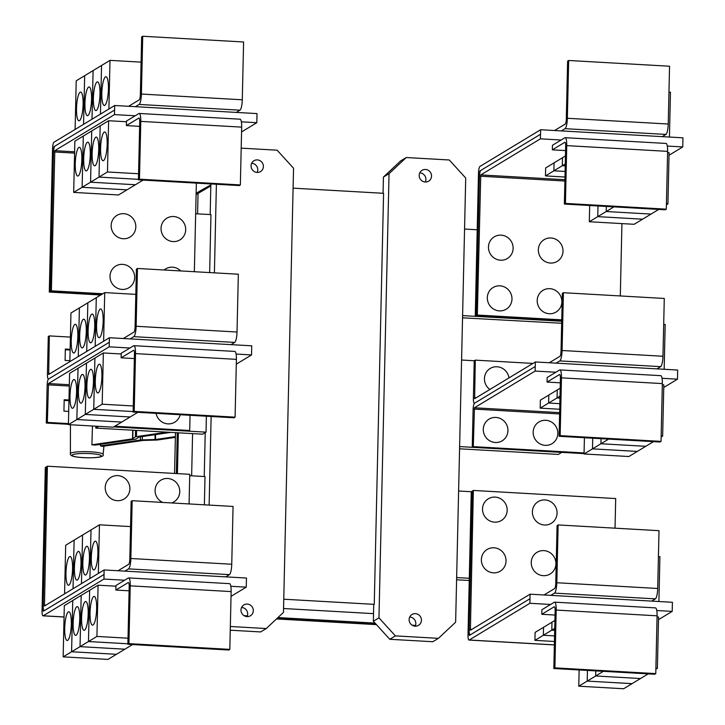 <?xml version="1.0" encoding="UTF-8"?>
<svg xmlns="http://www.w3.org/2000/svg" width="725" height="725" viewBox="0 0 725 725"><rect width="100%" height="100%" fill="white"/><g stroke="black" fill="none" stroke-linecap="round" stroke-linejoin="round"><path stroke-width="1.09" d="M170.846 432.372L139.037 437.021L136.155 438.978A4.604 0.68 1.3 0 1 135.104 439.268L95.229 445.096A16.92 2.492 -178.7 0 0 91.894 444.806L132.503 438.87L135.385 436.912A4.604 0.68 1.3 0 1 136.436 436.622L167.031 432.154M91.894 444.806L92.465 426.001M175.377 437.374L158.086 439.903A4.604 0.68 1.3 0 1 156.102 440.057L142.898 440.447L102.288 446.382A16.92 2.492 -178.7 0 0 100.422 445.875L100.521 444.316M100.422 445.875L140.297 440.057A4.604 0.68 1.3 0 1 142.281 439.903L155.485 439.513L175.396 436.604M565.428 203.417L564.367 204.06L565.681 146.26A4.604 1.024 -86.7 0 0 564.893 142.299A4.604 1.024 -86.7 0 0 564.73 142.345L552.341 149.839L552.441 145.281L564.838 137.786A9.217 2.057 93.3 0 1 565.156 137.696A9.217 2.057 93.3 0 1 566.742 145.625L565.428 203.417L666.311 209.163L665.251 209.797L564.367 204.06M565.156 137.696L666.03 143.441A9.217 2.057 93.3 0 1 667.616 151.362L666.311 209.163M565.582 150.592L552.341 149.839M613.894 206.879L606.2 211.528L606.317 206.444L606.2 211.537L597.763 216.639L597.998 205.972L597.753 216.639L589.316 221.741L589.679 205.501M658.735 209.425L651.041 214.083L606.2 211.528L651.032 214.083L642.595 219.186L597.763 216.639L642.586 219.195L634.148 224.297L589.316 221.741M564.983 177.027L545.463 175.912L553.9 170.81L565.11 171.453L553.9 170.81L562.337 165.708L565.237 165.871M565.237 165.862L562.346 165.699L565.283 163.922M666.429 203.779L667.924 203.87L666.411 204.785M549.242 313.726A12.669 12.207 -121.2 0 1 537.198 300.494A12.669 12.207 -121.2 0 1 549.813 288.668A12.669 12.207 -121.2 0 1 561.857 301.899A12.669 12.207 -121.2 0 1 549.242 313.726M550.393 263.048A12.669 12.207 -121.2 0 1 538.349 249.817A12.669 12.207 -121.2 0 1 550.964 237.99A12.669 12.207 -121.2 0 1 563.008 251.222A12.669 12.207 -121.2 0 1 550.393 263.048M499.362 310.889A12.669 12.207 -121.2 0 1 487.318 297.658A12.669 12.207 -121.2 0 1 499.933 285.831A12.669 12.207 -121.2 0 1 511.977 299.062A12.669 12.207 -121.2 0 1 499.362 310.889M500.513 260.202A12.669 12.207 -121.2 0 1 488.469 246.98A12.669 12.207 -121.2 0 1 501.084 235.154A12.669 12.207 -121.2 0 1 513.128 248.376A12.669 12.207 -121.2 0 1 500.513 260.202M672.302 606.852L672.428 602.285L550.81 595.361L554.498 593.132A9.217 2.057 -86.7 0 0 556.818 582.737L558.132 524.936L557.072 525.58L555.767 583.38A4.604 1.024 93.3 0 1 554.607 588.573L544.022 594.971M558.132 524.936L659.016 530.682L657.702 588.482A9.217 2.057 -86.7 0 1 655.382 598.868L651.693 601.097M658.898 601.514L659.913 556.709L658.427 556.619M543.297 575.677A12.669 12.207 -121.2 0 1 531.253 562.446A12.669 12.207 -121.2 0 1 543.868 550.619A12.669 12.207 -121.2 0 1 555.912 563.851A12.669 12.207 -121.2 0 1 543.297 575.677M544.448 525A12.669 12.207 -121.2 0 1 532.404 511.768A12.669 12.207 -121.2 0 1 545.019 499.942A12.669 12.207 -121.2 0 1 557.063 513.173A12.669 12.207 -121.2 0 1 544.448 525M493.417 572.841A12.669 12.207 -121.2 0 1 481.373 559.609A12.669 12.207 -121.2 0 1 493.988 547.783A12.669 12.207 -121.2 0 1 506.032 561.014A12.669 12.207 -121.2 0 1 493.417 572.841M494.568 522.154A12.669 12.207 -121.2 0 1 482.524 508.932A12.669 12.207 -121.2 0 1 495.139 497.105A12.669 12.207 -121.2 0 1 507.183 510.327A12.669 12.207 -121.2 0 1 494.568 522.154M540.506 134.279L480.865 170.366A5.755 1.287 -86.7 0 0 479.424 176.855L476.271 315.692L477.322 315.049L480.766 174.915L540.406 138.837L540.642 129.73L561.349 130.908L565.038 128.678A9.217 2.057 -86.7 0 0 567.358 118.284L568.672 60.483L567.612 61.127L566.307 118.927A4.604 1.024 93.3 0 1 565.147 124.12L554.562 130.518M568.672 60.483L669.556 66.229L668.242 124.029A9.217 2.057 -86.7 0 1 665.922 134.415L662.233 136.644L682.941 137.823L682.76 146.939L669.021 155.25M669.438 137.061L670.453 92.256L668.967 92.166M545.463 175.912L545.644 167.946L554.081 162.835L553.9 170.81L554.081 162.835L562.518 157.733L562.337 165.708L562.528 157.724L565.464 155.957M667.924 203.87L669.084 152.613L667.589 152.531M620.301 295.954L621.941 223.599M477.322 315.049L561.739 319.852M560.153 435.643L559.102 436.287L560.416 378.486A4.604 1.024 -86.7 0 0 559.618 374.526A4.604 1.024 -86.7 0 0 559.464 374.571L547.067 382.066L547.176 377.507L559.564 370.013A9.217 2.057 93.3 0 1 559.881 369.922A9.217 2.057 93.3 0 1 561.467 377.852L560.153 435.643L661.037 441.389L659.986 442.023L559.102 436.287M559.881 369.922L660.765 375.668A9.217 2.057 93.3 0 1 662.351 383.588L661.037 441.389M560.316 382.818L547.067 382.066M601.043 438.67L600.925 443.763L592.488 448.866L592.733 438.199L592.479 448.866L584.042 453.968L584.413 437.728M592.479 448.866L637.32 451.421L628.883 456.523L584.042 453.968M559.718 409.253L540.188 408.139L548.626 403.037L559.845 403.68L548.635 403.037L557.072 397.925L559.972 398.097M608.619 439.105L600.934 443.754L645.767 446.31L637.329 451.412L592.488 448.866M653.461 441.652L645.767 446.31L600.934 443.754L601.052 438.67M559.972 398.088L557.081 397.925L560.008 396.149M661.164 436.006L662.65 436.097L661.137 437.012M663.756 387.476L677.494 379.166L677.676 370.049L556.084 363.134L559.772 360.905A9.217 2.057 -86.7 0 0 562.083 350.51L563.397 292.71L562.346 293.353L561.032 351.154A4.604 1.024 93.3 0 1 559.872 356.347L549.287 362.745M563.397 292.71L664.281 298.455L662.967 356.256A9.217 2.057 -86.7 0 1 660.656 366.642L656.959 368.871M664.163 369.288L665.188 324.483L663.692 324.392M554.888 667.87L553.827 668.513L555.142 610.713A4.604 1.024 -86.7 0 0 554.353 606.752A4.604 1.024 -86.7 0 0 554.19 606.798L541.802 614.293L541.901 609.734L554.299 602.239A9.217 2.057 93.3 0 1 554.607 602.149A9.217 2.057 93.3 0 1 556.193 610.069L554.888 667.87L655.772 673.616L654.711 674.25L553.827 668.513M554.607 602.149L655.491 607.894A9.217 2.057 93.3 0 1 657.077 615.815L655.772 673.616M555.042 615.045L541.802 614.293M603.354 671.332L595.66 675.981L595.778 670.897L595.66 675.99L587.223 681.092L587.458 670.426L587.214 681.092L578.777 686.194L579.139 669.954M648.186 673.878L640.501 678.537L595.66 675.981L640.492 678.537L632.055 683.639L587.223 681.092L632.046 683.648L623.609 688.75L578.777 686.194M554.444 641.48L534.923 640.365L543.36 635.263L554.571 635.907L543.36 635.263L551.798 630.152L554.697 630.324M554.697 630.315L551.807 630.152L554.743 628.376M655.889 668.232L657.385 668.323L655.871 669.238M473.343 490.444L470.389 630.27L530.075 594.183L529.966 598.732L470.326 634.819A5.755 1.287 93.3 0 1 470.126 634.873A5.755 1.287 93.3 0 1 469.138 629.916L472.292 491.088L473.343 490.444L615.697 498.546L615.027 528.181M540.406 138.837L561.141 140.016M667.308 146.06L682.76 146.939M561.349 130.908L662.233 136.644M540.642 129.73L479.941 166.442A5.755 1.287 -86.7 0 0 478.5 172.94L475.247 316.299L476.271 315.683L561.73 320.55M540.188 408.139L540.37 400.173L548.816 395.062L548.626 403.037L548.816 395.062L557.262 389.959L557.072 397.925L557.262 389.95L560.189 388.183M662.65 436.097L663.81 384.839L662.324 384.757M545.218 445.34A12.669 12.207 -121.2 0 1 533.165 432.109A12.669 12.207 -121.2 0 1 545.78 420.282A12.669 12.207 -121.2 0 1 557.833 433.514A12.669 12.207 -121.2 0 1 545.218 445.34M495.338 442.504A12.669 12.207 -121.2 0 1 483.285 429.272A12.669 12.207 -121.2 0 1 495.9 417.446A12.669 12.207 -121.2 0 1 507.944 430.677A12.669 12.207 -121.2 0 1 495.338 442.504M489.892 389.47A12.669 12.207 -121.2 0 1 485.016 375.106A12.669 12.207 -121.2 0 1 497.051 366.768A12.669 12.207 -121.2 0 1 508.977 377.924M550.81 595.361L530.075 594.183M534.923 640.365L535.104 632.399L543.542 627.288L543.36 635.263L543.542 627.288L551.988 622.186L551.798 630.152L551.988 622.177L554.924 620.41M657.385 668.323L658.545 617.066L657.049 616.984M672.329 606.834L672.193 611.393L656.768 610.513M479.479 175.649L479.841 171L480.757 170.448M535.141 371.064L535.24 366.506L474.54 403.227A5.755 1.287 -86.7 0 0 473.099 409.716L472.247 447.271L473.298 446.636L474.44 407.785L535.141 371.064L555.876 372.242M662.034 378.287L677.494 379.166M473.298 446.636L584.069 452.944M532.957 363.415L475.292 360.135L474.639 398.687L535.367 361.956L535.24 366.506M556.084 363.134L535.367 361.956M472.247 447.271L584.051 453.632M469.138 631.085L469.302 635.453L529.966 598.732M530.002 598.741L529.893 603.291L469.202 640.012A5.755 1.287 93.3 0 1 469.002 640.066A5.755 1.287 93.3 0 1 468.006 635.109L471.259 491.749L472.292 491.133M550.601 604.469L529.893 603.291M672.193 611.393L658.481 619.685M139.472 179.184L138.421 179.827L139.735 122.027A4.604 1.024 -86.7 0 0 138.937 118.057A4.604 1.024 -86.7 0 0 138.783 118.102L126.386 125.597L126.494 121.048L138.883 113.553A9.217 2.057 93.3 0 1 139.2 113.463A9.217 2.057 93.3 0 1 140.786 121.383L139.472 179.184L240.356 184.929L239.304 185.564L138.421 179.827M139.2 113.463L240.084 119.199A9.217 2.057 93.3 0 1 241.67 127.129L240.356 184.929M139.635 126.358L126.386 125.597M78.227 175.903A14.4 3.217 93.3 0 1 77.729 176.039A14.4 3.217 93.3 0 1 75.291 162.572A14.4 3.217 93.3 0 1 78.871 147.429A14.4 3.217 93.3 0 1 79.369 147.293A14.4 3.217 93.3 0 1 81.807 160.76A14.4 3.217 93.3 0 1 78.227 175.903M73.687 192.406L74.856 141.157L83.293 136.055L82.124 187.304L73.687 192.406L118.528 194.962L143.106 180.09M82.124 187.304L126.966 189.85L82.133 187.295L90.571 182.192L135.412 184.748L90.58 182.192L99.017 177.09L138.43 179.329L99.026 177.081L107.463 171.979L138.557 173.746M86.674 170.792A14.4 3.217 93.3 0 1 86.175 170.937A14.4 3.217 93.3 0 1 83.728 157.47A14.4 3.217 93.3 0 1 87.317 142.317A14.4 3.217 93.3 0 1 87.807 142.182A14.4 3.217 93.3 0 1 90.253 155.648A14.4 3.217 93.3 0 1 86.674 170.792M95.111 165.69A14.4 3.217 93.3 0 1 94.622 165.826A14.4 3.217 93.3 0 1 92.175 152.359A14.4 3.217 93.3 0 1 95.763 137.215A14.4 3.217 93.3 0 1 96.253 137.079A14.4 3.217 93.3 0 1 98.7 150.546A14.4 3.217 93.3 0 1 95.111 165.69M103.557 160.578A14.4 3.217 93.3 0 1 103.059 160.714A14.4 3.217 93.3 0 1 100.621 147.248A14.4 3.217 93.3 0 1 104.201 132.104A14.4 3.217 93.3 0 1 104.699 131.968A14.4 3.217 93.3 0 1 107.146 145.435A14.4 3.217 93.3 0 1 103.557 160.578M122.063 289.42A12.669 12.207 -121.2 0 1 110.01 276.189A12.669 12.207 -121.2 0 1 122.625 264.362A12.669 12.207 -121.2 0 1 134.669 277.593A12.669 12.207 -121.2 0 1 122.063 289.42M123.205 238.733A12.669 12.207 -121.2 0 1 111.161 225.511A12.669 12.207 -121.2 0 1 123.776 213.685A12.669 12.207 -121.2 0 1 135.82 226.907A12.669 12.207 -121.2 0 1 123.205 238.733M164.131 269.999A12.669 12.207 -121.2 0 1 172.505 267.199A12.669 12.207 -121.2 0 1 180.733 270.942M173.094 241.579A12.669 12.207 -121.2 0 1 161.041 228.348A12.669 12.207 -121.2 0 1 173.656 216.521A12.669 12.207 -121.2 0 1 185.7 229.752A12.669 12.207 -121.2 0 1 173.094 241.579M246.346 582.619L246.482 578.043L124.863 571.128L128.552 568.889A9.217 2.057 -86.7 0 0 130.863 558.504L132.177 500.703L131.125 501.338L129.811 559.138A4.604 1.024 93.3 0 1 128.651 564.331L118.066 570.738M132.177 500.703L233.06 506.44L231.746 564.24A9.217 2.057 -86.7 0 1 229.435 574.635L225.747 576.864M69.582 556.646A14.4 3.217 93.3 0 1 70.08 556.51A14.4 3.217 93.3 0 1 72.527 569.977A14.4 3.217 93.3 0 1 68.938 585.12A14.4 3.217 93.3 0 1 68.44 585.256A14.4 3.217 93.3 0 1 66.002 571.789A14.4 3.217 93.3 0 1 69.582 556.646M130.554 526.586L99.452 524.818L65.685 545.245L64.579 593.866M78.028 551.535A14.4 3.217 93.3 0 1 78.527 551.399A14.4 3.217 93.3 0 1 80.964 564.866A14.4 3.217 93.3 0 1 77.385 580.009A14.4 3.217 93.3 0 1 76.886 580.145A14.4 3.217 93.3 0 1 74.448 566.678A14.4 3.217 93.3 0 1 78.028 551.535M86.474 546.433A14.4 3.217 93.3 0 1 86.973 546.287A14.4 3.217 93.3 0 1 89.411 559.754A14.4 3.217 93.3 0 1 85.831 574.898A14.4 3.217 93.3 0 1 85.332 575.043A14.4 3.217 93.3 0 1 82.886 561.576A14.4 3.217 93.3 0 1 86.474 546.433M94.921 541.321A14.4 3.217 93.3 0 1 95.41 541.185A14.4 3.217 93.3 0 1 97.857 554.652A14.4 3.217 93.3 0 1 94.268 569.796A14.4 3.217 93.3 0 1 93.779 569.932A14.4 3.217 93.3 0 1 91.332 556.465A14.4 3.217 93.3 0 1 94.921 541.321M117.26 500.694A12.669 12.207 -121.2 0 1 105.216 487.463A12.669 12.207 -121.2 0 1 117.831 475.636A12.669 12.207 -121.2 0 1 129.875 488.868A12.669 12.207 -121.2 0 1 117.26 500.694M162.735 502.443A12.669 12.207 -121.2 0 1 155.358 488.025A12.669 12.207 -121.2 0 1 167.711 478.473A12.669 12.207 -121.2 0 1 179.601 489.402A12.669 12.207 -121.2 0 1 171.589 502.942M376.42 624.624L276.506 618.933M176.347 473.543L177.272 432.734M174.553 473.443L175.486 432.635M475.247 316.299L561.712 321.22M474.377 403.281L474.458 403.29A5.755 1.287 93.3 0 1 474.377 403.281A5.755 1.287 93.3 0 1 473.38 398.333L474.232 360.778L475.292 360.135M459.568 448.802L558.395 454.421L561.748 452.364M462.541 317.822L561.667 323.268M82.133 187.295L83.293 136.046L91.731 130.944L90.571 182.192L91.74 130.935L100.177 125.833L99.017 177.09L100.186 125.833L108.623 120.731L107.463 171.979M108.623 120.731L126.476 121.746M114.559 110.046L54.919 146.124A5.755 1.287 -86.7 0 0 53.469 152.622L50.315 291.45L51.375 290.816L54.81 150.682L114.459 114.604L114.695 105.497L135.403 106.675L139.091 104.436A9.217 2.057 -86.7 0 0 141.411 94.051L142.716 36.25L141.665 36.884L140.351 94.685A4.604 1.024 93.3 0 1 139.191 99.878L128.615 106.285M142.716 36.25L243.6 41.987L242.286 99.787A9.217 2.057 -86.7 0 1 239.975 110.182L236.287 112.411L256.994 113.589L256.813 122.706L241.561 131.932M80.122 92.193A14.4 3.217 93.3 0 1 80.62 92.057A14.4 3.217 93.3 0 1 83.067 105.524A14.4 3.217 93.3 0 1 79.478 120.667A14.4 3.217 93.3 0 1 78.989 120.803A14.4 3.217 93.3 0 1 76.542 107.336A14.4 3.217 93.3 0 1 80.122 92.193M141.094 62.133L109.992 60.365L76.225 80.792L75.119 129.431M88.568 87.082A14.4 3.217 93.3 0 1 89.066 86.946A14.4 3.217 93.3 0 1 91.504 100.412A14.4 3.217 93.3 0 1 87.924 115.556A14.4 3.217 93.3 0 1 87.426 115.692A14.4 3.217 93.3 0 1 84.988 102.225A14.4 3.217 93.3 0 1 88.568 87.082M97.014 81.979A14.4 3.217 93.3 0 1 97.512 81.834A14.4 3.217 93.3 0 1 99.95 95.301A14.4 3.217 93.3 0 1 96.371 110.445A14.4 3.217 93.3 0 1 95.872 110.59A14.4 3.217 93.3 0 1 93.425 97.123A14.4 3.217 93.3 0 1 97.014 81.979M105.46 76.868A14.4 3.217 93.3 0 1 105.95 76.732A14.4 3.217 93.3 0 1 108.397 90.199A14.4 3.217 93.3 0 1 104.808 105.343A14.4 3.217 93.3 0 1 104.318 105.478A14.4 3.217 93.3 0 1 101.872 92.012A14.4 3.217 93.3 0 1 105.46 76.868M194.345 271.712L196.357 183.117M51.375 290.816L102.823 293.743M128.932 643.637L127.881 644.28L129.195 586.48A4.604 1.024 -86.7 0 0 128.398 582.51A4.604 1.024 -86.7 0 0 128.243 582.556L115.846 590.05L115.955 585.501L128.343 578.006A9.217 2.057 93.3 0 1 128.66 577.916A9.217 2.057 93.3 0 1 130.246 585.836L128.932 643.637L229.816 649.382L228.765 650.017L127.881 644.28M128.66 577.916L229.544 583.652A9.217 2.057 93.3 0 1 231.13 591.582L229.816 649.382M129.095 590.812L115.846 590.05M67.688 640.356A14.4 3.217 93.3 0 1 67.189 640.492A14.4 3.217 93.3 0 1 64.742 627.025A14.4 3.217 93.3 0 1 68.331 611.882A14.4 3.217 93.3 0 1 68.83 611.746A14.4 3.217 93.3 0 1 71.267 625.213A14.4 3.217 93.3 0 1 67.688 640.356M63.148 656.859L107.989 659.415L116.426 654.303L71.585 651.757L63.148 656.859L64.317 605.611L72.754 600.508L71.585 651.757M76.134 635.245A14.4 3.217 93.3 0 1 75.636 635.39A14.4 3.217 93.3 0 1 73.189 621.923A14.4 3.217 93.3 0 1 76.778 606.771A14.4 3.217 93.3 0 1 77.267 606.635A14.4 3.217 93.3 0 1 79.714 620.102A14.4 3.217 93.3 0 1 76.134 635.245M71.594 651.748L72.754 600.499L81.191 595.397L80.031 646.646L124.872 649.201L80.04 646.646L71.594 651.748L116.435 654.303L132.566 644.543M84.571 630.143A14.4 3.217 93.3 0 1 84.082 630.279A14.4 3.217 93.3 0 1 81.635 616.812A14.4 3.217 93.3 0 1 85.224 601.668A14.4 3.217 93.3 0 1 85.713 601.533A14.4 3.217 93.3 0 1 88.16 614.999A14.4 3.217 93.3 0 1 84.571 630.143M96.923 636.432L98.083 585.184L89.646 590.286L88.477 641.543L89.646 590.286L81.2 595.388L80.04 646.646L88.477 641.543L127.89 643.782L88.486 641.534L96.923 636.432L128.017 638.199M93.017 625.032A14.4 3.217 93.3 0 1 92.519 625.168A14.4 3.217 93.3 0 1 90.081 611.701A14.4 3.217 93.3 0 1 93.661 596.557A14.4 3.217 93.3 0 1 94.159 596.421A14.4 3.217 93.3 0 1 96.606 609.888A14.4 3.217 93.3 0 1 93.017 625.032M73.026 588.754L74.131 540.134L73.017 588.763M82.568 535.032L81.463 583.652L82.568 535.032M91.006 529.93L89.909 578.541L91.015 529.921M99.452 524.818L98.346 573.439M47.397 466.211L44.443 606.037L104.119 569.941L104.019 574.499L44.379 610.577A5.755 1.287 93.3 0 1 44.18 610.631A5.755 1.287 93.3 0 1 43.192 605.683L46.337 466.846L47.397 466.211L189.751 474.313L189.08 503.938M245.376 616.286L247.198 616.395M277.376 618.108L375.586 623.699M177.797 432.762L176.864 473.579M469.247 580.498L456.596 579.773M477.204 229.771L464.562 229.055M462.595 315.611L561.712 321.248M474.277 360.751L461.589 360.026M459.623 446.582L561.748 452.4M471.304 491.722L458.617 491.006M456.65 577.562L469.302 578.278M114.459 114.604L135.194 115.782M241.352 121.827L256.813 122.706M135.403 106.675L236.287 112.411M84.662 75.69L83.556 124.328L84.671 75.681M92.012 119.217L93.108 70.579L92.002 119.217M101.545 65.477L100.449 114.106L101.554 65.468M109.992 60.365L108.886 109.004M114.695 105.497L53.994 142.209A5.755 1.287 -86.7 0 0 52.544 148.707L49.291 292.066L50.315 291.441L101.763 294.377M98.083 585.184L115.937 586.199M124.863 571.128L104.119 569.941M43.192 606.852L43.355 611.22L104.047 574.499L103.947 579.058L43.246 615.779A5.755 1.287 93.3 0 1 43.047 615.833A5.755 1.287 93.3 0 1 42.059 610.876L45.312 467.516L46.337 466.891M412.163 625.213L415.543 625.403M375.042 623.101L277.947 617.573M247.406 615.842L244.026 615.643M177.426 473.606L178.35 432.798M425.222 181.993A6.335 6.108 -121.2 0 1 422.086 170.312A6.335 6.108 -121.2 0 1 431.312 174.263A6.335 6.108 -121.2 0 1 425.222 181.993M425.321 182.002A6.335 6.108 58.8 0 0 419.793 172.858M415.144 626.173A6.335 6.108 -121.2 0 1 411.999 614.492A6.335 6.108 -121.2 0 1 421.225 618.443A6.335 6.108 -121.2 0 1 415.144 626.173M415.235 626.183A6.335 6.108 58.8 0 0 409.707 617.038M389.778 639.287L432.816 641.734L438.435 638.335L395.388 635.888L389.778 639.287L373.348 621.243L378.967 617.845L389.044 173.665L383.425 177.063L383.063 193.276M389.044 173.665L406.245 157.533L449.292 159.989L465.713 178.024L455.635 622.204L438.435 638.335M406.245 157.533L400.626 160.932L383.425 177.063M395.388 635.888L378.967 617.845M53.523 151.416L53.895 146.767L54.81 146.214M124.655 580.236L103.947 579.058M246.346 582.601L246.246 587.15L231.021 596.367M246.246 587.15L230.813 586.28M373.52 613.64L283.548 608.52M191.636 475.808L192.587 433.604M197.581 213.857L198.043 193.339A2.302 2.22 -121.2 0 1 199.157 191.463L210.857 184.893M293.09 188.156L383.579 193.303L374.254 604.36L373.719 604.704L373.348 621.243M374.254 604.36L283.765 599.213M236.287 364.158L251.539 354.933L251.72 345.816L130.128 338.901L133.817 336.663A9.217 2.057 -86.7 0 0 136.137 326.277L137.451 268.477L136.391 269.111L135.086 326.912A4.604 1.024 93.3 0 1 133.926 332.104L123.341 338.512M137.451 268.477L238.335 274.213L237.021 332.014A9.217 2.057 -86.7 0 1 234.701 342.408L231.012 344.638M74.856 324.419A14.4 3.217 93.3 0 1 75.355 324.283A14.4 3.217 93.3 0 1 77.793 337.75A14.4 3.217 93.3 0 1 74.213 352.894A14.4 3.217 93.3 0 1 73.714 353.03A14.4 3.217 93.3 0 1 71.267 339.563A14.4 3.217 93.3 0 1 74.856 324.419M135.82 294.359L104.726 292.592L70.95 313.019L69.854 361.657M83.302 319.308A14.4 3.217 93.3 0 1 83.792 319.172A14.4 3.217 93.3 0 1 86.239 332.639A14.4 3.217 93.3 0 1 82.65 347.782A14.4 3.217 93.3 0 1 82.161 347.918A14.4 3.217 93.3 0 1 79.714 334.452A14.4 3.217 93.3 0 1 83.302 319.308M91.74 314.206A14.4 3.217 93.3 0 1 92.238 314.061A14.4 3.217 93.3 0 1 94.685 327.528A14.4 3.217 93.3 0 1 91.096 342.671A14.4 3.217 93.3 0 1 90.607 342.816A14.4 3.217 93.3 0 1 88.16 329.349A14.4 3.217 93.3 0 1 91.74 314.206M100.186 309.095A14.4 3.217 93.3 0 1 100.684 308.959A14.4 3.217 93.3 0 1 103.122 322.426A14.4 3.217 93.3 0 1 99.543 337.569A14.4 3.217 93.3 0 1 99.044 337.705A14.4 3.217 93.3 0 1 96.606 324.238A14.4 3.217 93.3 0 1 100.186 309.095M49.291 292.066L100.757 294.993M98.79 296.181L98.818 294.885M257.366 159.899A6.335 6.108 -121.2 0 1 260.502 171.58A6.335 6.108 -121.2 0 1 251.276 167.629A6.335 6.108 -121.2 0 1 257.366 159.899M257.185 172.432A6.335 6.108 58.8 0 0 251.648 163.288M247.288 604.079A6.335 6.108 -121.2 0 1 250.424 615.761A6.335 6.108 -121.2 0 1 241.198 611.809A6.335 6.108 -121.2 0 1 247.288 604.079M247.098 616.612A6.335 6.108 58.8 0 0 241.57 607.468M241.189 148.145L277.113 150.193L293.543 168.227L283.466 612.408L266.256 628.539L260.647 631.937L230.251 630.206M266.256 628.539L230.342 626.491M69.872 360.706L65.087 360.434L65.341 349.042L70.126 349.314M70.117 350.012L65.323 349.74M134.207 411.41L133.146 412.054L134.46 354.253A4.604 1.024 -86.7 0 0 133.672 350.284A4.604 1.024 -86.7 0 0 133.509 350.329L121.12 357.824L121.22 353.274L133.618 345.78A9.217 2.057 93.3 0 1 133.935 345.689A9.217 2.057 93.3 0 1 135.521 353.61L134.207 411.41L235.09 417.156L234.03 417.79L133.146 412.054M133.935 345.689L234.809 351.426A9.217 2.057 93.3 0 1 236.395 359.355L235.09 417.156M134.361 358.585L121.12 357.824M72.953 408.13A14.4 3.217 93.3 0 1 72.464 408.266A14.4 3.217 93.3 0 1 70.017 394.799A14.4 3.217 93.3 0 1 73.606 379.655A14.4 3.217 93.3 0 1 74.095 379.519A14.4 3.217 93.3 0 1 76.542 392.986A14.4 3.217 93.3 0 1 72.953 408.13M68.422 424.632L69.582 373.384L78.019 368.282L76.859 419.53L68.422 424.632L113.254 427.188L137.841 412.317M76.859 419.53L121.691 422.077L76.868 419.521L85.305 414.419L130.137 416.975L85.305 414.419L93.742 409.317L133.164 411.555L93.752 409.308L102.189 404.206L133.291 405.973M81.399 403.018A14.4 3.217 93.3 0 1 80.901 403.163A14.4 3.217 93.3 0 1 78.463 389.697A14.4 3.217 93.3 0 1 82.043 374.544A14.4 3.217 93.3 0 1 82.541 374.408A14.4 3.217 93.3 0 1 84.988 387.875A14.4 3.217 93.3 0 1 81.399 403.018M89.846 397.916A14.4 3.217 93.3 0 1 89.347 398.052A14.4 3.217 93.3 0 1 86.909 384.585A14.4 3.217 93.3 0 1 90.489 369.442A14.4 3.217 93.3 0 1 90.988 369.306A14.4 3.217 93.3 0 1 93.425 382.773A14.4 3.217 93.3 0 1 89.846 397.916M98.292 392.805A14.4 3.217 93.3 0 1 97.793 392.941A14.4 3.217 93.3 0 1 95.347 379.474A14.4 3.217 93.3 0 1 98.935 364.331A14.4 3.217 93.3 0 1 99.425 364.195A14.4 3.217 93.3 0 1 101.872 377.662A14.4 3.217 93.3 0 1 98.292 392.805M79.387 307.917L78.291 356.555L79.397 307.907M87.834 302.805L86.728 351.444L87.843 302.805M95.183 346.333L96.289 297.694L95.174 346.333M104.726 292.592L103.621 341.23M70.407 337.098L49.336 335.902L48.684 374.444L109.421 337.723L109.321 342.272L48.593 378.994A5.755 1.287 -86.7 0 0 47.143 385.483L46.291 423.038L68.431 424.297M209.643 272.582L210.957 214.618L195.659 213.748M209.126 505.08L211.138 416.485M214.401 272.854L216.403 184.259M204.377 504.808L205.012 476.57L189.714 475.7M95.836 426.191L95.791 428.103L202.674 434.184L205.229 432.635L204.233 476.533M210.875 183.942L210.177 214.573M48.421 379.048L48.512 379.048A5.755 1.287 93.3 0 1 48.421 379.048A5.755 1.287 93.3 0 1 47.433 374.091L48.285 336.536L49.336 335.902M76.868 419.521L78.028 368.273L86.465 363.171L85.305 414.419L86.474 363.162L94.912 358.059L93.742 409.317L94.912 358.059L103.349 352.957L102.189 404.206M103.349 352.957L121.202 353.972M130.128 338.901L109.421 337.723M205.229 432.635L206.027 432.154L206.389 416.213M113.725 426.907L206.027 432.154M95.791 428.103L98.682 426.354M46.291 423.038L47.352 422.403L48.493 383.543L109.185 346.831L129.92 348.009M236.087 354.054L251.539 354.933M109.185 346.831L109.285 342.272M113.762 426.88L188.654 431.139L189.705 430.496L190.05 415.289M68.966 400.698L64.181 400.417M47.352 422.403L68.44 423.599M114.822 426.237L189.705 430.496M68.721 411.383L63.936 411.111L64.19 399.729L68.984 400.001M180.181 414.727A12.669 12.207 -121.2 0 1 167.91 423.871A12.669 12.207 -121.2 0 1 156.093 413.359M77.068 457.031A14.636 2.157 1.3 0 1 75.717 453.959A14.636 2.157 1.3 0 1 96.362 454.212A14.636 2.157 1.3 0 1 97.721 457.285A14.636 2.157 1.3 0 1 77.068 457.031M70.398 453.75A16.358 2.411 1.3 0 1 79.913 451.738A16.358 2.411 1.3 0 1 97.531 452.509A16.358 2.411 1.3 0 1 103.095 454.493C105.234 457.683 90.299 458.599 76.85 457.031C72.056 456.315 69.908 455.218 70.398 453.75L70.434 424.75M136.581 430.423L136.436 436.622M135.53 430.36L135.385 436.912M132.965 430.215L132.766 438.797M132.702 430.197L132.503 438.87M140.297 440.057L140.369 436.822M142.281 439.903L142.354 436.532M154.996 439.549L155.105 434.674M155.485 439.513L155.603 434.601M667.616 151.362L566.742 145.625M556.818 582.737L657.702 588.482M567.358 118.284L668.242 124.029M565.038 128.678L665.922 134.415M480.476 176.22L564.893 181.023M480.766 174.915L564.92 179.709M662.351 383.588L561.467 377.852M562.083 350.51L662.967 356.256M559.772 360.905L660.656 366.642M554.498 593.132L655.382 598.868M657.077 615.815L556.193 610.069M471.893 629.373L470.19 629.282M479.841 171L480.385 171.037M474.44 407.785L559.637 412.634M474.15 409.081L559.609 413.948M476.135 397.789L474.44 397.69M554.371 644.86L469.202 640.012M469.718 634.511L469.066 634.475M241.67 127.129L140.786 121.383M130.863 558.504L231.746 564.24M141.411 94.051L242.286 99.787M139.091 104.436L239.975 110.182M54.52 151.978L74.584 153.12M54.81 150.682L74.612 151.806M231.13 591.582L130.246 585.836M128.552 568.889L229.435 574.635M45.938 605.139L44.243 605.04M53.895 146.767L54.429 146.794M64.054 616.957L43.246 615.779M43.772 610.278L43.11 610.242M210.83 185.908L196.094 194.572M136.137 326.277L237.021 332.014M236.395 359.355L135.521 353.61M133.817 336.663L234.701 342.408M50.188 373.556L48.484 373.457M48.493 383.543L69.328 384.73M48.203 384.848L69.292 386.044M103.938 446.138L103.095 454.493M554.362 644.924L469.002 640.066M64.054 617.02L43.047 615.833M196.122 193.43L199.031 191.536"/></g></svg>

